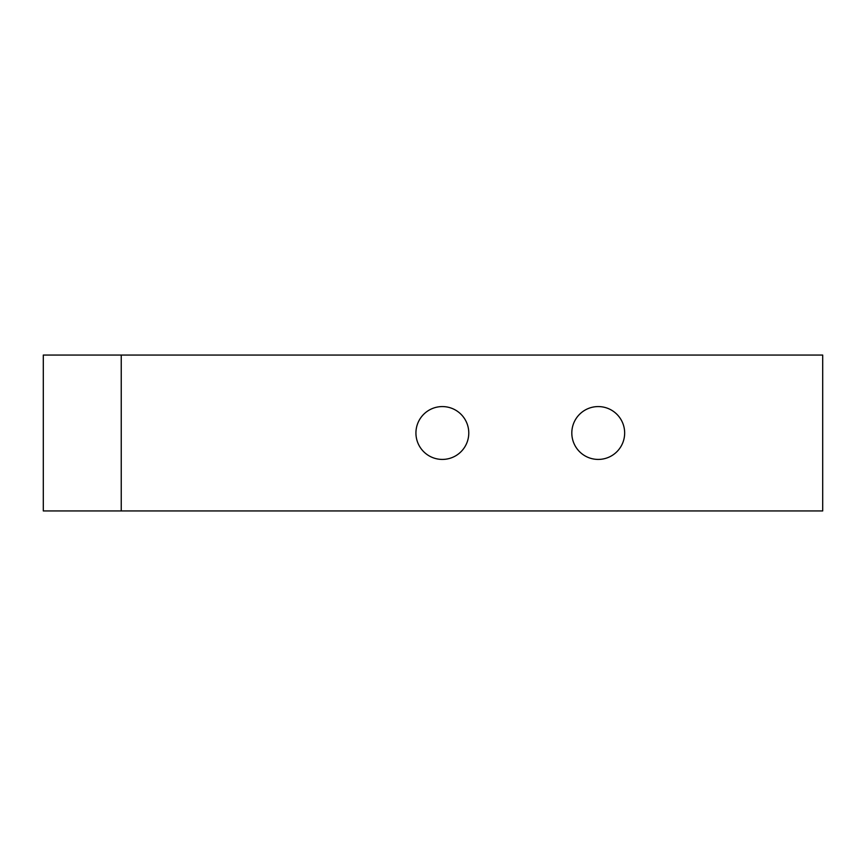 <?xml version="1.0" encoding="UTF-8"?>
<svg xmlns="http://www.w3.org/2000/svg" width="866" height="866" viewBox="0 0 866 866"><rect width="100%" height="100%" fill="white"/><g stroke="black" fill="none" stroke-linecap="round" stroke-linejoin="round"><path stroke-width="1.3" d="M121.24 355.06L121.24 510.94L43.3 510.94L43.3 355.06L822.7 355.06L822.7 510.94L121.24 510.94M624.657 433A26.424 26.424 0 0 1 585.026 455.884A26.424 26.424 0 0 1 585.026 410.116A26.424 26.424 0 0 1 624.657 433M468.777 433A26.424 26.424 0 0 1 429.146 455.884A26.424 26.424 0 0 1 429.146 410.116A26.424 26.424 0 0 1 468.777 433"/></g></svg>
